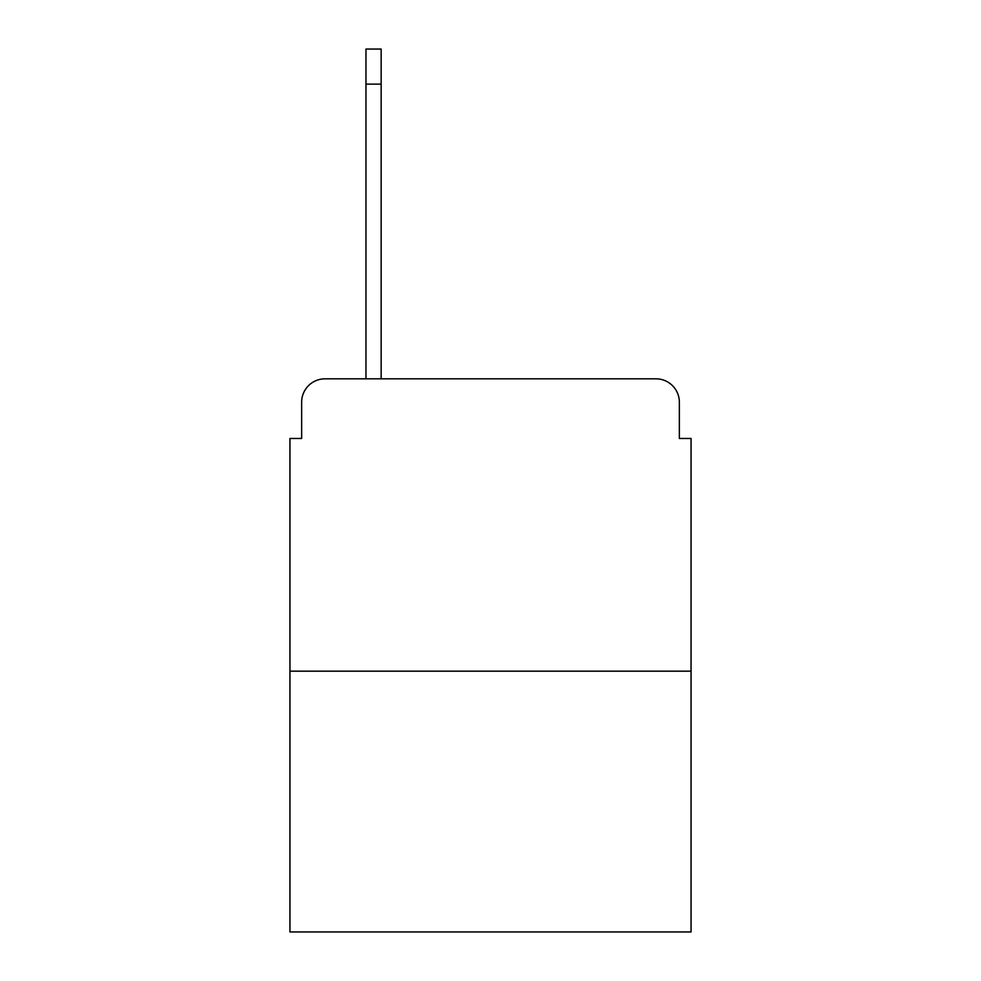 <?xml version="1.0" encoding="UTF-8"?>
<svg xmlns="http://www.w3.org/2000/svg" width="981" height="981" viewBox="0 0 981 981"><rect width="100%" height="100%" fill="white"/><g stroke="black" fill="none" stroke-linecap="round" stroke-linejoin="round"><path stroke-width="1.47" d="M301.645 402.21L301.645 438.458L301.645 402.21A23.385 23.385 0 0 1 325.03 378.825L365.962 378.825L365.962 49.05L381.155 49.05L381.155 378.825L399.292 378.825M691.053 671.176L289.947 671.176L289.947 931.95L691.053 931.95L691.053 438.458L679.355 438.458L679.355 402.21A23.385 23.385 0 0 0 655.97 378.825L325.03 378.825M289.947 671.176L289.947 438.458L301.645 438.458M581.708 378.825L655.97 378.825M679.355 438.458L679.355 402.21M365.962 84.133L381.155 84.133"/></g></svg>
